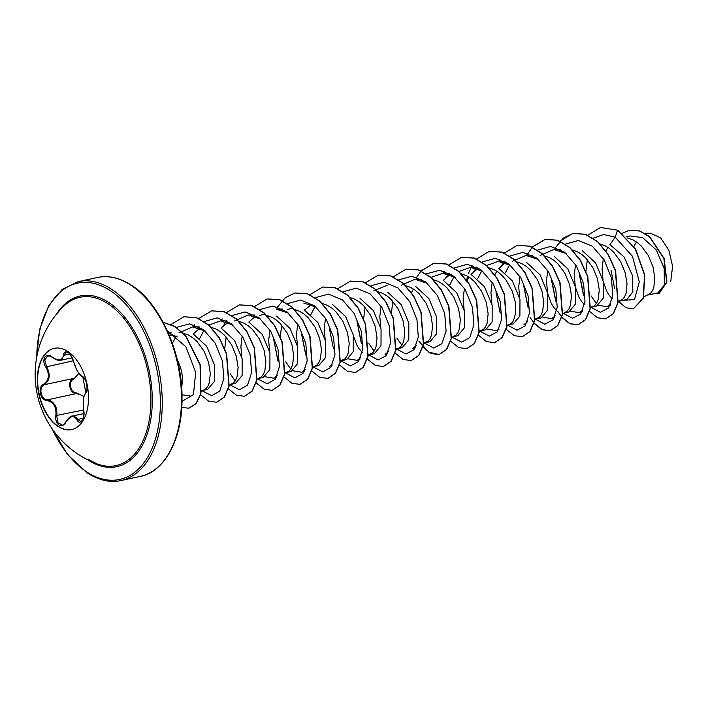 <?xml version="1.0" encoding="UTF-8"?>
<svg xmlns="http://www.w3.org/2000/svg" width="708" height="708" viewBox="0 0 708 708"><rect width="100%" height="100%" fill="white"/><g stroke="black" fill="none" stroke-linecap="round" stroke-linejoin="round"><path stroke-width="1.06" d="M71.773 429.526A41.542 24.603 77.9 0 1 58.472 426.473A41.542 24.603 77.9 0 1 37.728 383.276A41.542 24.603 77.9 0 1 54.366 348.301M67.658 351.354A41.542 24.603 77.9 0 1 88.42 394.683A41.542 24.603 77.9 0 1 71.614 429.561A41.542 24.603 77.9 0 1 58.162 426.535A41.542 24.603 77.9 0 1 37.409 383.205A41.542 24.603 77.9 0 1 54.206 348.327A41.542 24.603 77.9 0 1 67.658 351.354M52.427 357.204C58.729 361.478 62.419 360.753 63.499 355.027C63.95 351.964 65.481 351.141 68.118 352.557C70.738 354.54 72.552 357.522 73.57 361.531C75.853 369.443 78.818 374.47 82.473 376.612C86.19 377.311 89.013 390.896 85.863 392.887C83.34 396.197 82.615 401.94 83.686 410.127C85.58 418.065 80.004 426.207 77.004 419.906C73.703 414.968 70.004 415.693 65.924 422.083C63.968 425.473 61.649 426.464 58.959 425.066C56.392 423.083 55.357 419.924 55.852 415.596C56.569 407.047 53.604 402.029 46.958 400.533C40.135 400.48 37.329 386.895 43.577 384.249C49.109 380.302 49.834 374.55 45.755 366.992C40.754 359.726 46.33 351.575 52.427 357.204L52.693 357.443M83.916 413.578L72.11 416.109L76.075 417.224L77.774 419.446L80.668 421.419C83.261 420.525 84.243 416.8 83.633 410.251L83.686 410.127M50.923 356.354L47.799 355.894L44.737 359.832L46.516 366.505C50.719 374.497 49.949 380.577 44.206 384.745C38.329 387.223 40.931 399.79 47.339 399.816L50.436 400.701C55.428 403.684 57.525 408.693 56.737 415.738L57.817 422.649L62.286 425.03C62.693 425.49 63.879 424.419 65.844 421.826L65.924 422.083M73.57 361.531L73.473 361.434C69.048 349.787 66.685 352.938 66.198 352.283L60.658 360.275L72.189 357.805M97.023 463.882A95.624 95.624 0 0 1 63.322 306.617L63.322 306.617A86.057 50.985 77.9 0 1 107.766 303.564A86.057 50.985 77.9 0 1 150.662 408.339A86.057 50.985 77.9 0 1 97.023 463.882L88.217 459.386M643.82 296.882L650.369 293.51L652.342 290.97L653.803 287.457L654.829 278.102L653.024 266.907L648.386 255.65L641.377 246.101L637.218 242.446L632.784 239.755L627.421 237.968M607.942 247.366L605.968 250.942M603.34 258.535L602.057 268.987L603.021 280.076M603.42 281.917L606.747 291.289L609.172 295.307L612.287 298.749M647.891 295.032L657.953 292.873L664.325 285.032L664.192 268.421L656.316 249.986L642.652 237.64L630.164 235.968M579.25 274.014L583.507 295.236M618.376 301.254L622.58 299.466L624.562 296.926L626.022 293.413L627.049 284.05L625.235 272.863L620.606 261.606L613.597 252.048L609.438 248.402L605.004 245.711L599.924 243.977M575.56 264.491L574.276 274.943L575.259 286.12M575.622 287.793L578.967 297.245L581.392 301.263L584.507 304.697M551.47 279.97L555.736 301.192M590.375 307.21L592.941 306.661L594.8 305.413L596.782 302.882L598.242 299.369L599.26 290.006L597.455 278.819L592.826 267.562L585.817 258.004L581.657 254.358L577.224 251.659L572.135 249.924M547.78 270.447L546.487 280.899L547.488 292.121M547.833 293.705L551.187 303.192L553.612 307.219L556.727 310.653M523.716 285.926L527.956 307.157M563.904 313.024L567.019 311.37L569.002 308.83L570.453 305.316L571.48 295.962L569.675 284.766L565.046 273.509L558.037 263.96L553.877 260.305L549.443 257.615L544.355 255.88M519.991 276.394L518.707 286.846L519.681 297.926M495.927 291.873L500.175 313.113M535.036 319.113L539.239 317.326L541.213 314.786L542.673 311.272L543.7 301.909L541.894 290.723L537.266 279.465L530.248 269.907L526.097 266.261L521.663 263.571L516.928 261.907M506.848 262.579L503.999 263.969L498.839 268.447M496.821 271.182L494.839 274.748M492.21 282.35L490.927 292.802L491.91 303.962M513.318 323.866L508.335 324.937L511.459 323.282L513.433 320.742L515.743 312.874L515.38 302.396L512.132 290.944L506.229 280.324L502.468 275.863L498.308 272.217L493.883 269.527L488.794 267.783M479.068 268.527L476.219 269.925L471.059 274.394M469.041 277.129L466.953 280.934M464.43 288.306L463.147 298.758L464.147 310.016M479.466 331.025L483.679 329.229L485.653 326.698L487.113 323.184L488.139 313.821L486.334 302.635L481.697 291.377L474.687 281.819L470.528 278.164L466.103 275.474L461.368 273.819M451.279 274.483L448.438 275.881L443.279 280.35L456.757 292.749L464.413 311.21L464.342 327.875L457.757 335.751L453.421 336.707M451.58 337.539L455.89 335.185L457.872 332.645L459.333 329.131L460.359 319.777L458.545 308.582L453.916 297.325L446.907 287.775L442.748 284.12L438.314 281.43L433.588 279.766M413.472 289.041L411.498 292.616M423.906 342.929L428.11 341.141L430.092 338.601L431.553 335.088L432.579 325.724L430.765 314.538L426.136 303.281L419.127 293.723L414.968 290.076L410.534 287.386L405.808 285.722M381.09 306.166L379.807 316.618L380.815 327.901M357.018 321.636L361.257 342.849M395.896 348.885L398.471 348.336L400.33 347.088L402.312 344.557L403.772 341.044L404.79 331.68L402.985 320.494L398.356 309.237L391.347 299.679L387.188 296.033L382.754 293.333L377.674 291.599M353.434 335.716L356.717 344.867L359.142 348.894L362.257 352.327M329.238 327.583L333.468 348.796M368.337 354.841L372.55 353.044L374.523 350.513L375.983 346.991L377.01 337.636L375.205 326.441L370.576 315.184L363.567 305.635L359.407 301.98L354.974 299.289L350.239 297.634M325.521 318.069L324.237 328.521L325.149 339.3M301.458 333.539L305.688 354.743M340.557 360.788L344.769 359L346.743 356.46L348.203 352.947L349.23 343.584L347.424 332.397L342.796 321.14L335.778 311.582L331.618 307.936L327.193 305.245L322.459 303.582M311.449 304.635L304.369 310.122M297.741 324.025L296.457 334.477L297.457 345.734M273.677 339.495L277.908 360.699M312.671 367.31L316.989 364.956L318.963 362.416L320.423 358.903L321.45 349.54L319.644 338.353L315.007 327.096L307.998 317.538L303.838 313.892L299.413 311.201L294.678 309.538M269.96 329.981L268.677 340.433L269.589 351.23M286.085 372.567L289.2 370.904L291.183 368.372L292.643 364.859L293.67 355.496L291.855 344.309L287.227 333.052L280.218 323.494L276.058 319.839L271.624 317.149L266.898 315.494M256.809 316.157L253.968 317.556L248.8 322.025M242.18 335.937L240.897 346.38L241.809 357.168M257.11 379.214L261.42 376.86L263.403 374.32L264.863 370.806L265.889 361.452L264.075 350.256L259.447 338.999L252.437 329.45L248.278 325.795L243.844 323.105L239.118 321.45M228.109 322.494L221.02 327.981L234.49 340.371L242.171 358.814L242.101 375.55L235.499 383.373L231.171 384.329M230.525 384.471L233.64 382.816L235.622 380.276L237.083 376.762L238.1 367.399L236.295 356.212L231.666 344.955L224.657 335.397L220.498 331.751L216.064 329.061L211.329 327.397M201.249 328.07L198.408 329.459L193.24 333.937M201.426 390.559L204.001 390.011L205.86 388.763L207.842 386.232L209.294 382.718L210.32 373.355L208.515 362.169L203.886 350.911L196.877 341.353L192.718 337.707L188.284 335.008L183.549 333.353M172.548 334.406L169.628 336.061M620.111 300.98L626.863 299.537L632.855 291.767L632.306 275.2L624.058 256.916L609.986 244.641L615.19 237.153L632.465 256.296L639.306 281.828L634.51 299.581L623.075 300.342M591.684 307.077L596.667 306.006L603.243 298.148L603.322 281.439L595.649 262.969L582.206 250.597M568.878 311.936L575.471 304.068L575.533 287.342L567.869 268.925L554.426 256.544M536.124 318.981L541.107 317.91L547.691 310.016L547.762 293.36L540.107 274.899L526.646 262.5M513.318 323.839L519.893 316.007L519.982 299.316L512.309 280.828L498.866 268.456M485.538 329.795L492.131 321.936L492.184 305.201L484.529 286.784L471.085 274.412M429.968 341.707L436.553 333.866L436.641 317.184L428.968 298.688L415.516 286.315M397.215 348.752L402.197 347.681L408.781 339.805L408.843 323.06L401.179 304.652L387.736 292.271M374.408 353.619L381.001 345.725L381.063 329.061L373.408 310.608L359.956 298.227M341.645 360.655L346.628 359.593L353.204 351.717L353.31 335.043L345.628 316.547L332.176 304.174M318.848 365.514L325.432 357.682L325.512 340.946L317.839 322.512L304.396 310.131M312.777 366.744L313.865 366.611M286.731 372.426L291.068 371.496L297.67 363.62L297.714 346.902L290.068 328.477L276.607 316.087M263.279 377.426L269.863 369.576L269.96 352.903L262.279 334.415L248.827 322.034M202.745 390.427L207.727 389.356L214.329 381.479L214.374 364.762L206.718 346.336L193.266 333.946M181.664 388.161L182.54 379.311L182 373.833L180.735 368.125L176.965 358.478M644.82 233.215L650.466 233.242L660.653 237.87L668.865 250.189L672.6 266.305L670.75 281.35M636.474 241.915L633.961 246.304M614.677 288.687L611.004 270.235M593.074 238.224L603.676 234.49L615.19 237.153L617.544 230.286L635.306 248.906L644.563 275.173L643.165 298.21L633.262 308.892L625.748 307.679L618.429 301.254M622.297 233.286L629.085 230.374L639.395 230.958L649.422 236.676L663.918 258.57L666.706 282.165L658.98 293.528L655.608 293.377M617.774 230.233L600.552 227.498L617.774 230.233L635.536 248.862L644.793 275.12L643.395 298.156L633.377 308.865M629.2 230.348L639.625 230.914L649.652 236.631L664.148 258.526L666.936 282.111L659.095 293.501M168.416 333.194L177.327 336.911M190.602 396.082L181.965 394.754M172.389 343.309L176.283 336.052M178.929 332.902L192.665 326.892L205.108 330.955M199.798 338.353L204.072 330.096M208.86 325.034L220.445 320.945L232.888 324.999M235.233 380.913L230.171 373.789M224.719 348.513L226.171 337.043M234.49 320.99L248.225 314.989L260.677 319.051M277.421 375.337L273.943 378.222L265.102 376.745M282.669 309.06L276.005 309.033L288.457 313.095M305.201 369.39L301.723 372.266L292.882 370.788M290.793 369.001L285.74 361.885M280.279 336.61L281.731 325.14M303.785 303.077L316.246 307.148M310.918 314.547L315.087 306.431M360.761 357.478L357.292 360.363L348.442 358.885M388.55 351.522L385.072 354.407L387.798 353.177M374.143 351.141L368.833 343.53M363.629 318.75L365.08 307.281M373.736 290.899L387.134 285.227M416.322 345.575L412.853 348.46L415.578 347.221M401.923 345.194L396.869 338.07M391.409 312.794L392.86 301.325M401.179 285.271L414.915 279.271L427.375 283.333M431.11 277.394L442.695 273.315L455.173 277.394M449.837 284.749L454.102 276.518M458.89 271.447L470.475 267.359L482.936 271.43M498.919 329.362L496.193 330.601L487.352 329.114M477.608 278.819L481.891 270.562M486.67 265.491L498.255 261.402L510.734 265.482M527.46 321.751L523.982 324.645M505.388 272.863L509.663 264.606M512.636 261.128L526.044 255.455L538.496 259.517M555.231 315.812L551.762 318.689L542.921 317.202M540.098 255.499L553.824 249.499L566.276 253.57M583.02 309.847L579.542 312.741L570.701 311.255M610.8 303.9L607.322 306.785L598.481 305.298M596.393 303.511L591.083 295.891M585.87 271.722L587.33 259.65M579.268 273.208L583.808 295.847M590.853 307.192L600.375 312.325L608.561 307.971L612.783 295.36L611.385 277.801L604.163 259.88L592.366 246.242L578.427 240.481L565.294 244.171M551.488 279.164L555.975 301.696M563.072 313.148L572.595 318.281L580.781 313.927L585.003 301.307L583.604 283.758L576.383 265.827L564.586 252.198L550.638 246.437L537.514 250.128M523.716 285.625L528.221 307.706M535.292 319.104L544.806 324.229L553.001 319.874L557.223 307.263L555.824 289.705L548.603 271.784L536.806 258.154L522.858 252.393L509.725 256.084M504.459 261.181L501.441 265.819M507.512 325.052L517.017 330.185L525.203 325.857L529.434 313.29L528.071 295.776L520.893 277.872L509.149 264.199L495.237 258.358L482.095 261.933M476.679 267.128L473.661 271.775M479.723 331.008L489.246 336.141L497.441 331.786L501.653 319.166L500.264 301.617L493.034 283.687L481.245 270.058L467.298 264.296L454.164 267.987M448.899 273.084L445.881 277.731M452.217 337.247L461.696 342.097L469.785 337.566L473.9 324.901L472.44 307.405L465.218 289.59L453.483 276.031L439.615 270.261L426.535 273.837M424.163 342.911L433.685 348.044L441.872 343.69L446.093 331.079L444.695 313.52L437.473 295.599L425.676 281.97L411.737 276.209L398.604 279.899M396.383 348.867L405.888 354L414.074 349.672L418.304 337.105L416.941 319.591L409.773 301.679L398.02 288.014L384.108 282.173L370.965 285.749M357.027 321.29L361.514 343.38M368.603 354.823L378.107 359.956L386.294 355.628L390.524 343.061L389.161 325.547L381.993 307.635L370.24 293.97L356.328 288.129L343.185 291.705M340.814 360.779L350.318 365.903L358.505 361.584L362.744 349.017L361.381 331.503L354.204 313.591L342.46 299.926L328.547 294.077L315.405 297.652M301.466 333.079L305.953 355.301M313.308 367.018L322.786 371.868L330.875 367.328L334.99 354.673L333.53 337.176L326.317 319.352L314.582 305.803L300.705 300.033L287.625 303.608M273.686 339.123L278.156 361.213M285.253 372.682L294.758 377.815L302.944 373.488L307.175 360.921L305.821 343.407L298.643 325.494L286.899 311.83L272.978 305.989L259.845 309.564M257.747 378.922L267.226 383.771L275.315 379.24L279.43 366.576L277.97 349.079L270.748 331.264L259.013 317.706L245.145 311.936L232.056 315.511M226.649 320.715L223.622 325.361M229.967 384.878L239.454 389.727L247.552 385.161L251.65 372.452L250.163 354.92L242.888 337.088L231.109 323.565L217.206 317.874L204.125 321.574M202.187 390.834L211.665 395.684L219.754 391.143L223.861 378.488L222.409 360.991L215.188 343.168L203.453 329.618L189.585 323.839L176.496 327.423M181.991 401.409L193.443 394.621L195.691 372.479L185.912 346.752L167.46 331.034M600.552 227.498L587.667 235.233M589.428 311.255L597.508 317.768L605.606 318.883L613.163 313.741L617.872 302.705L615.358 270.553L608.013 254.446L597.525 241.694L585.25 234.304L572.772 233.445L559.886 241.189M561.807 317.396L569.816 323.76L577.825 324.839L585.383 319.697L590.083 308.661L587.578 276.509L580.224 260.394L569.745 247.641L557.462 240.251L544.983 239.401L532.204 247.039M527.664 253.322L526.522 255.455M534.027 323.352L542.027 329.707L550.036 330.795L557.603 325.653L562.302 314.618L559.798 282.457L552.444 266.341L541.956 253.597L529.673 246.207L517.194 245.357L504.326 253.092M499.875 259.278L498.742 261.411M506.247 329.309L514.247 335.663L522.247 336.751L529.814 331.609L534.522 320.582L532.018 288.413L524.663 272.297L514.176 259.544L501.884 252.154L489.405 251.313L476.643 258.942M472.094 265.226L468.484 273.35M467.59 276.253L466.652 280.138M478.307 335.07L486.369 341.575L494.458 342.707L502.025 337.566L506.742 326.538L504.238 294.369L496.883 278.253L486.387 265.5L474.103 258.11L461.625 257.269L448.757 265.004M444.314 271.182L443.181 273.315M450.686 341.212L458.678 347.566L466.678 348.663L474.245 343.522L478.953 332.495L476.457 300.325L469.103 284.2L458.607 271.447L446.314 264.057L433.836 263.226L421.074 270.845M422.747 346.973L430.809 353.478L438.898 354.611L446.465 349.478L451.173 338.451L448.677 306.281L441.314 290.156L430.827 277.403L418.534 270.014L406.047 269.173L393.197 276.908M394.958 352.929L403.029 359.434L411.109 360.567L418.685 355.434L423.393 344.398L420.897 312.228L413.534 296.103L403.047 283.35L390.754 275.97L378.267 275.129L365.514 282.757M367.337 359.071L375.329 365.425L383.338 366.514L390.904 361.381L395.613 350.354L393.108 318.184L385.754 302.059L375.267 289.306L362.974 281.917L350.495 281.085L337.734 288.705M339.557 365.027L347.557 371.381L355.558 372.47L363.124 367.328L367.833 356.301L365.328 324.14L357.974 308.015L347.486 295.263L335.194 287.873L322.715 287.032L309.954 294.661M311.617 370.788L319.689 377.293L327.777 378.426L335.344 373.284L340.052 362.257L337.548 330.096L330.194 313.98L319.706 301.227L307.422 293.829L294.944 292.988L285.289 297.679L277.625 306.9M283.996 376.93L291.997 383.294L300.006 384.373L307.564 379.231L312.263 368.204L309.768 336.052L302.413 319.936L291.935 307.184L279.651 299.785L267.173 298.935L254.287 306.679M256.216 382.886L264.217 389.25L272.226 390.329L279.784 385.187L284.483 374.151L281.988 342.008L274.633 325.892L264.155 313.14L251.871 305.741L239.393 304.891L226.604 312.52M222.064 318.812L220.923 320.945M228.427 388.842L236.437 395.197L244.446 396.285L252.004 391.135L256.703 380.108L254.207 347.955L246.853 331.84L236.375 319.096L224.091 311.697L211.612 310.847L198.727 318.582M194.284 324.76L193.142 326.892M200.488 394.604L208.568 401.117L216.666 402.233L224.224 397.091L228.923 386.055L226.418 353.903L219.073 337.796L208.586 325.043L196.311 317.653L183.832 316.795L171.044 324.432M181.752 407.481L188.886 408.189L195.974 403.631L200.683 393.922L200.054 364.824L185.682 335.999L174.903 326.6L163.229 322.414M605.721 318.857L613.402 313.688L618.102 302.652L615.597 270.5L608.243 254.393L597.756 241.64L585.481 234.251L573.002 233.401L563.294 238.127L555.612 247.419M557.886 311.538L561.718 316.972M561.878 317.157L569.958 323.671L578.055 324.795L585.613 319.644L590.322 308.608L587.808 276.456L580.454 260.34L569.975 247.596L557.692 240.207L545.213 239.357L532.336 247.092M532.239 247.198L526.725 255.455M530.106 317.494L533.938 322.919M534.097 323.114L542.178 329.618L550.266 330.742L557.833 325.6L562.533 314.564L560.028 282.412L552.674 266.296L542.186 253.544L529.903 246.154L517.309 245.331M522.362 336.725L530.044 331.565L534.752 320.529L532.248 288.368L524.894 272.253L514.406 259.5L502.122 252.11L489.529 251.287M494.573 342.681L502.264 337.521L506.972 326.485L504.468 294.324L497.113 278.2L486.626 265.447L474.333 258.057L461.74 257.243M466.793 348.637L474.475 343.477L479.192 332.441L476.688 300.281L469.333 284.156L458.837 271.394L446.544 264.013L434.066 263.172L421.207 270.907M421.11 271.014L416.711 277.191M418.977 341.309L428.765 352.15L439.128 354.566L446.695 349.433L451.403 338.397L448.907 306.228L441.544 290.103L431.057 277.35L418.764 269.96L406.171 269.155M411.233 360.54L418.915 355.381L423.623 344.353L421.127 312.184L413.764 296.059L403.277 283.306L390.984 275.916L378.382 275.102M383.453 366.496L391.135 361.328L395.843 350.301L393.347 318.131L385.984 302.015L375.497 289.253L363.204 281.873L350.61 281.058M355.673 372.443L363.354 367.284L368.063 356.248L365.558 324.087L358.204 307.971L347.716 295.218L335.433 287.829L322.83 287.006M327.892 378.399L335.574 373.231L340.283 362.204L337.778 330.043L330.424 313.927L319.945 301.174L307.653 293.785L295.059 292.962M300.121 384.347L307.794 379.187L312.502 368.151L309.998 335.999L302.643 319.883L292.165 307.13L279.881 299.741L267.288 298.909M272.341 390.303L280.014 385.134L284.722 374.107L282.218 341.955L274.863 325.839L264.385 313.086L252.101 305.697L239.508 304.865M244.561 396.259L252.234 391.082L256.933 380.054L254.438 347.902L247.083 331.795L236.605 319.043L224.321 311.644L211.727 310.821M216.781 402.206L224.454 397.038L229.153 386.002L226.649 353.858L219.303 337.743L208.816 324.999L196.541 317.6L183.947 316.777M189.001 408.162L196.222 403.56L200.93 393.798L200.24 364.585L185.744 335.742L174.894 326.406L163.185 322.335M78.845 373.426L73.765 379.037C67.977 381.364 70.411 393.011 76.641 392.913L83.933 396.524M73.765 379.037L73.172 378.532L44.206 384.745L43.577 384.249M76.641 392.913L76.305 393.613C69.658 393.683 67.021 381.037 73.172 378.532M79.747 394.427L76.305 393.613L47.339 399.816L46.958 400.533M66.056 421.747L72.092 416.109C70.773 415.8 68.694 417.711 65.844 421.826L66.056 421.747M82.473 376.612A0.681 0.611 110 0 0 82.845 377.072L82.845 377.072A0.681 0.611 110 0 0 82.854 377.072C83.305 376.258 87.172 382.444 87.022 385.656L86.925 390.4L86.27 392.028C85.615 390.754 86.88 398.4 82.845 377.072C84.217 377.568 85.411 379.523 86.456 382.931C87.411 388.719 87.27 391.843 86.031 392.294L86.031 392.294C83.73 396.099 82.455 397.241 83.633 410.251M85.863 392.887A0.681 0.611 -131.9 0 1 86.031 392.294M82.845 377.072C80.597 376.275 78.668 373.435 76.57 369.664L73.517 361.31M63.499 355.027A0.681 0.46 4.9 0 0 64.393 355.142L69.65 354.018M73.305 360.761L45.755 366.992M83.579 409.985L55.852 415.596M83.181 418.286L77.774 419.446A0.681 0.451 151.9 0 0 77.004 419.906M56.702 313.918A87.279 51.702 77.9 0 1 108.51 302.334A87.279 51.702 77.9 0 1 151.362 415.41A87.279 51.702 77.9 0 1 88.553 460.297A87.279 51.702 77.9 0 1 87.987 459.935M36.727 357.053A100.368 59.454 77.9 0 1 110.005 290.484A100.368 59.454 77.9 0 1 159.282 420.525A100.368 59.454 77.9 0 1 87.057 472.147A100.368 59.454 77.9 0 1 52.091 428.765M97.518 277.492L78.278 281.616A101.731 60.26 77.9 0 1 111.227 289.032A101.731 60.26 77.9 0 1 162.061 395.144A101.731 60.26 77.9 0 1 120.918 480.555L140.149 476.431A101.731 60.26 -102.1 0 0 181.292 391.02A101.731 60.26 -102.1 0 0 130.458 284.908A101.731 60.26 -102.1 0 0 97.518 277.492C108.014 275.129 119.192 277.633 131.042 284.997C159.309 301.997 182.956 353.469 182.009 399.365C182.222 442.013 162.575 472.758 140.149 476.431M78.278 281.616L62.26 289.315L48.808 305.431L39.701 329.353L36.418 358.823M51.091 427.278L67.57 454.616L87.385 473.059C99.244 480.422 110.413 482.918 120.918 480.555M630.164 235.941L626.261 236.782M292.077 308.396L287.094 309.467M264.296 314.352L259.314 315.414M568.887 311.962L564.55 312.892M485.538 329.822L480.555 330.893M429.977 341.725L424.995 342.796M374.417 353.637L369.434 354.699M318.848 365.54L314.52 366.47M263.288 377.452L258.951 378.382M168.274 332.857L171.548 332.875M201.302 391.232L204.001 390.011M192.665 326.892L199.329 326.919M229.082 385.276L231.781 384.055M220.445 320.945L227.109 320.963M248.225 314.989L254.889 315.016M273.943 378.231L276.669 376.992M284.651 373.373L287.351 372.151M301.723 372.275L304.449 371.036M329.503 366.319L332.238 365.08M340.451 361.354L342.911 360.239M357.292 360.363L360.018 359.133M368.24 355.398L370.691 354.283M395.772 349.557L398.471 348.336M423.8 343.495L426.251 342.38M414.915 279.271L421.579 279.288M442.695 273.315L449.359 273.341M479.36 331.583L481.821 330.468M470.475 267.359L477.148 267.385M507.149 325.636L509.601 324.521M498.264 261.402L504.928 261.429M534.929 319.68L537.381 318.565M526.044 255.455L532.708 255.473M551.762 318.689L554.488 317.45M562.71 313.724L565.161 312.609M553.824 249.499L560.488 249.526M579.542 312.741L582.268 311.502M590.242 307.883L592.941 306.661M607.322 306.785L610.048 305.546M618.031 301.927L620.73 300.705M47.799 355.894L47.799 355.894C48.073 355.283 49.622 355.797 52.454 357.46C55.613 359.806 58.348 360.744 60.658 360.275"/></g></svg>
